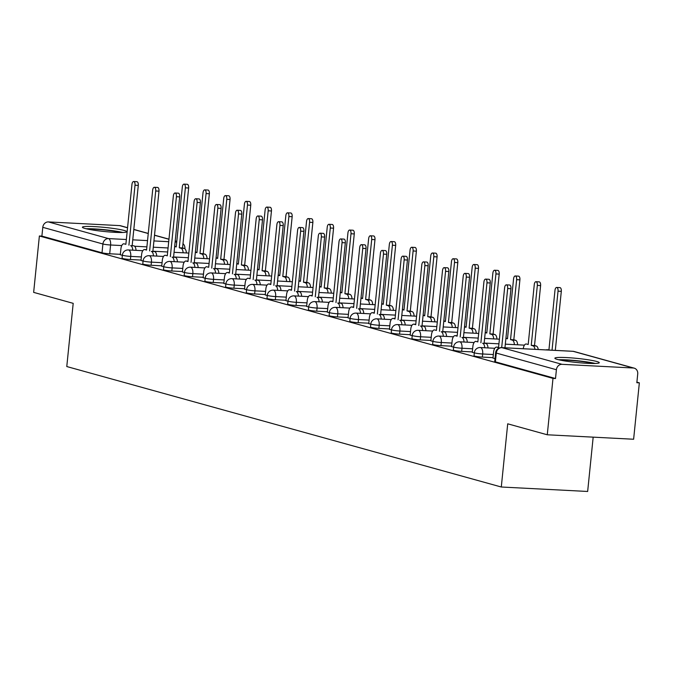<?xml version="1.0" encoding="UTF-8"?>
<svg xmlns="http://www.w3.org/2000/svg" width="673" height="673" viewBox="0 0 673 673"><rect width="100%" height="100%" fill="white"/><g stroke="black" fill="none" stroke-linecap="round" stroke-linejoin="round"><path stroke-width="1.01" d="M474.028 355.79A5.721 0.53 5.8 0 0 474.684 356.11A5.721 0.53 5.8 0 0 482.373 357.102L482.692 353.99A5.721 0.53 -174.2 0 1 475.003 352.989A5.721 0.53 -174.2 0 1 474.347 352.669L474.028 355.79M453.324 350.053A5.721 0.53 5.8 0 0 453.981 350.364A5.721 0.53 5.8 0 0 461.67 351.365L461.989 348.244A5.721 0.53 -174.2 0 1 454.3 347.251A5.721 0.53 -174.2 0 1 453.644 346.932L453.324 350.053M432.621 344.307A5.721 0.53 5.8 0 0 433.277 344.626A5.721 0.53 5.8 0 0 440.966 345.628L441.286 342.507A5.721 0.53 -174.2 0 1 433.597 341.514A5.721 0.53 -174.2 0 1 432.941 341.194L432.621 344.307M411.918 338.569A5.721 0.53 5.8 0 0 412.574 338.889A5.721 0.53 5.8 0 0 420.263 339.882L420.583 336.769A5.721 0.53 -174.2 0 1 412.894 335.768A5.721 0.53 -174.2 0 1 412.238 335.448L411.918 338.569M391.215 332.832A5.721 0.53 5.8 0 0 391.871 333.143A5.721 0.53 5.8 0 0 399.56 334.144L399.88 331.023A5.721 0.53 -174.2 0 1 392.191 330.031A5.721 0.53 -174.2 0 1 391.535 329.711L391.215 332.832M370.512 327.086A5.721 0.53 5.8 0 0 371.168 327.406A5.721 0.53 5.8 0 0 378.857 328.399L379.177 325.286A5.721 0.53 -174.2 0 1 371.479 324.293A5.721 0.53 -174.2 0 1 370.823 323.974L370.512 327.086M349.809 321.349A5.721 0.53 5.8 0 0 350.465 321.669A5.721 0.53 5.8 0 0 358.154 322.661L358.465 319.549A5.721 0.53 -174.2 0 1 350.776 318.548A5.721 0.53 -174.2 0 1 350.12 318.228L349.809 321.349M329.105 315.612A5.721 0.53 5.8 0 0 329.762 315.923A5.721 0.53 5.8 0 0 337.451 316.924L337.762 313.803A5.721 0.53 -174.2 0 1 330.073 312.81A5.721 0.53 -174.2 0 1 329.417 312.491L329.105 315.612M308.402 309.866A5.721 0.53 5.8 0 0 309.058 310.186A5.721 0.53 5.8 0 0 316.747 311.178L317.059 308.066A5.721 0.53 -174.2 0 1 309.37 307.073A5.721 0.53 -174.2 0 1 308.714 306.753L308.402 309.866M287.691 304.129A5.721 0.53 5.8 0 0 288.355 304.448A5.721 0.53 5.8 0 0 296.044 305.441L296.356 302.328A5.721 0.53 -174.2 0 1 288.667 301.327A5.721 0.53 -174.2 0 1 288.01 301.008L287.691 304.129M266.988 298.391A5.721 0.53 5.8 0 0 267.644 298.703A5.721 0.53 5.8 0 0 275.341 299.704L275.652 296.583A5.721 0.53 -174.2 0 1 267.963 295.59A5.721 0.53 -174.2 0 1 267.307 295.27L266.988 298.391M246.284 292.646A5.721 0.53 5.8 0 0 246.941 292.965A5.721 0.53 5.8 0 0 254.63 293.958L254.949 290.845A5.721 0.53 -174.2 0 1 247.26 289.844A5.721 0.53 -174.2 0 1 246.604 289.533L246.284 292.646M225.581 286.908A5.721 0.53 5.8 0 0 226.237 287.228A5.721 0.53 5.8 0 0 233.926 288.221L234.246 285.108A5.721 0.53 -174.2 0 1 226.557 284.107A5.721 0.53 -174.2 0 1 225.901 283.787L225.581 286.908M204.878 281.171A5.721 0.53 5.8 0 0 205.534 281.482A5.721 0.53 5.8 0 0 213.223 282.483L213.543 279.362A5.721 0.53 -174.2 0 1 205.854 278.37A5.721 0.53 -174.2 0 1 205.198 278.05L204.878 281.171M184.175 275.425A5.721 0.53 5.8 0 0 184.831 275.745A5.721 0.53 5.8 0 0 192.52 276.738L192.84 273.625A5.721 0.53 -174.2 0 1 185.151 272.624A5.721 0.53 -174.2 0 1 184.495 272.313L184.175 275.425M163.472 269.688A5.721 0.53 5.8 0 0 164.128 270.008A5.721 0.53 5.8 0 0 171.817 271L172.137 267.888A5.721 0.53 -174.2 0 1 164.448 266.887A5.721 0.53 -174.2 0 1 163.791 266.567L163.472 269.688M142.769 263.951A5.721 0.53 5.8 0 0 143.425 264.262A5.721 0.53 5.8 0 0 151.114 265.263L151.433 262.142A5.721 0.53 -174.2 0 1 143.744 261.149A5.721 0.53 -174.2 0 1 143.088 260.83L142.769 263.951M122.065 258.205A5.721 0.53 5.8 0 0 122.722 258.525A5.721 0.53 5.8 0 0 130.411 259.517L130.73 256.405A5.721 0.53 -174.2 0 1 123.041 255.404A5.721 0.53 -174.2 0 1 122.377 255.092L122.065 258.205M124.236 230.477A22.31 2.053 5.8 0 0 99.368 226.936A22.31 2.053 5.8 0 0 82.4 227.213A22.31 2.053 5.8 0 0 84.958 228.45A22.31 2.053 5.8 0 0 109.825 232A22.31 2.053 5.8 0 0 126.793 231.722A22.31 2.053 5.8 0 0 124.236 230.477M596.707 361.477A22.31 2.053 5.8 0 0 571.84 357.927A22.31 2.053 5.8 0 0 554.872 358.204A22.31 2.053 5.8 0 0 557.429 359.449A22.31 2.053 5.8 0 0 582.296 362.991A22.31 2.053 5.8 0 0 599.264 362.713A22.31 2.053 5.8 0 0 596.707 361.477M547.267 434.783L507.711 423.813L501.292 487.008L66.778 366.541L73.197 303.346L33.65 292.376L39.379 235.987L552.996 378.386L547.267 434.783L633.621 439.242L639.35 382.844L636.885 382.163M593.174 437.156L587.655 491.467L501.292 487.008M639.35 382.844L636.835 382.718L637.726 373.936A5.721 5.014 105.5 0 0 634.218 368.156A5.721 5.014 105.5 0 0 633.268 368.005L562.014 364.32A5.721 5.014 105.5 0 0 556.403 369.729L496.279 353.064A5.721 0.53 -174.2 0 1 495.622 352.745L494.731 361.527A5.721 0.53 -174.2 0 0 495.387 361.847L496.279 353.064A5.721 5.014 105.5 0 1 501.89 347.655L562.014 364.32M552.996 378.386L555.511 378.52L556.403 369.729M120.349 254.327L109.707 253.78L110.599 244.997A5.721 0.53 -174.2 0 1 102.91 243.996L42.786 227.331A5.721 5.014 -74.5 0 1 48.397 221.922L119.651 225.606A5.721 5.014 -74.5 0 1 120.602 225.758L127.559 227.684M42.786 227.331L41.894 236.114L39.379 235.987M141.019 260.459L143.055 261.099M161.722 266.197L163.758 266.836M182.425 271.934L184.461 272.573M203.128 277.68L205.172 278.319M223.831 283.417L225.876 284.056M244.535 289.154L246.579 289.794M265.238 294.9L267.282 295.54M285.941 300.638L287.985 301.277M306.644 306.383L308.688 307.014M327.347 312.121L329.391 312.76M348.05 317.858L350.095 318.497M368.754 323.604L370.798 324.235M389.465 329.341L391.501 329.98M410.168 335.078L412.204 335.718M430.871 340.824L432.907 341.455M451.575 346.561L453.619 347.201M472.278 352.299L474.322 352.938M492.981 358.044L495.025 358.675M493.023 357.657L482.373 357.102M472.32 351.912L461.67 351.365M451.608 346.174L440.966 345.628M430.905 340.437L420.263 339.882M410.202 334.691L399.56 334.144M389.499 328.954L378.857 328.399M368.796 323.208L358.154 322.661M348.092 317.471L337.451 316.924M327.389 311.734L316.747 311.178M306.686 305.988L296.044 305.441M285.983 300.251L275.341 299.704M265.28 294.513L254.63 293.958M244.577 288.767L233.926 288.221M223.873 283.03L213.223 282.483M203.17 277.293L192.52 276.738M182.459 271.547L171.817 271M161.756 265.81L151.114 265.263M141.052 260.072L130.411 259.517M120.316 254.714L122.351 255.353M555.511 378.52L495.387 361.847M41.894 236.114L102.018 252.787A5.721 0.53 5.8 0 0 109.707 253.78M132.766 250.179A5.721 2.7 -87 0 0 130.646 245.653L133.919 245.822A5.721 2.7 93 0 1 136.047 250.348M128.922 245.174L135.012 185.235A3.289 1.556 -87 0 0 133.658 181.533L136.93 181.702A3.289 1.556 93 0 1 138.285 185.403L132.194 245.342M133.658 181.533A3.289 1.556 -87 0 0 131.958 184.394L125.868 244.324L124.143 243.853A5.721 2.7 -87 0 0 123.866 243.803A5.721 2.7 -87 0 0 120.913 248.783L120.307 254.789M183.123 252.779A5.721 2.7 -87 0 0 181.003 248.253L179.279 247.773L185.361 187.834A3.289 1.556 -87 0 0 184.007 184.133A3.289 1.556 -87 0 0 182.316 186.993L176.225 246.932L174.652 246.495M184.007 184.133L187.279 184.301A3.289 1.556 93 0 1 188.642 188.011L182.551 247.942L184.276 248.421A5.721 2.7 93 0 1 186.396 252.947M182.551 247.942L179.279 247.773M153.478 255.925A5.721 2.7 -87 0 0 151.349 251.391L154.622 251.559A5.721 2.7 93 0 1 156.75 256.093M149.625 250.911L155.715 190.981A3.289 1.556 -87 0 0 154.361 187.271L157.633 187.439A3.289 1.556 93 0 1 158.988 191.149L152.897 251.079M154.361 187.271A3.289 1.556 -87 0 0 152.662 190.131L146.571 250.07L144.846 249.59A5.721 2.7 -87 0 0 144.569 249.54A5.721 2.7 -87 0 0 141.616 254.52L141.01 260.527M174.181 261.662A5.721 2.7 -87 0 0 172.052 257.136L175.325 257.305A5.721 2.7 93 0 1 177.453 261.831M170.328 256.657L176.419 196.718A3.289 1.556 -87 0 0 175.064 193.008L178.337 193.176A3.289 1.556 93 0 1 179.691 196.886L173.6 256.825M175.064 193.008A3.289 1.556 -87 0 0 173.365 195.868L167.274 255.807L165.55 255.328A5.721 2.7 -87 0 0 165.272 255.286A5.721 2.7 -87 0 0 162.319 260.258L161.713 266.264M87.927 229.156A19.307 1.775 -174.2 0 1 105.106 230.023A19.307 1.775 -174.2 0 1 120.989 232.513M122.873 232.479A22.167 2.044 5.8 0 0 105.215 229.771A22.167 2.044 5.8 0 0 86.094 228.744M560.399 360.148A19.307 1.775 -174.2 0 1 577.577 361.014A19.307 1.775 -174.2 0 1 593.46 363.504M595.344 363.47A22.167 2.044 5.8 0 0 577.686 360.762A22.167 2.044 5.8 0 0 558.565 359.735M203.826 258.525A5.721 2.7 -87 0 0 201.707 253.99L199.982 253.511L206.073 193.58A3.289 1.556 -87 0 0 204.71 189.87A3.289 1.556 -87 0 0 203.019 192.73L196.928 252.669L195.355 252.232M204.71 189.87L207.982 190.038A3.289 1.556 93 0 1 209.345 193.748L203.254 253.687L204.979 254.158A5.721 2.7 93 0 1 207.099 258.693M203.254 253.687L199.982 253.511M224.53 264.262A5.721 2.7 -87 0 0 222.41 259.736L220.685 259.256L226.776 199.317A3.289 1.556 -87 0 0 225.413 195.607A3.289 1.556 -87 0 0 223.722 198.476L217.631 258.407L216.058 257.969M225.413 195.607L228.685 195.776A3.289 1.556 93 0 1 230.048 199.486L223.958 259.425L225.682 259.904A5.721 2.7 93 0 1 227.802 264.43M223.958 259.425L220.685 259.256M194.884 267.4A5.721 2.7 -87 0 0 192.756 262.874L196.036 263.042A5.721 2.7 93 0 1 198.156 267.568M191.031 262.394L197.122 202.455A3.289 1.556 -87 0 0 195.767 198.754L199.04 198.922A3.289 1.556 93 0 1 200.394 202.623L194.304 262.563M195.767 198.754A3.289 1.556 -87 0 0 194.068 201.614L187.977 261.545L186.253 261.074A5.721 2.7 -87 0 0 185.975 261.023A5.721 2.7 -87 0 0 183.022 266.003L182.417 272.01M215.587 273.145A5.721 2.7 -87 0 0 213.467 268.611L216.74 268.779A5.721 2.7 93 0 1 218.86 273.314M211.734 268.132L217.825 208.201A3.289 1.556 -87 0 0 216.47 204.491L219.743 204.659A3.289 1.556 93 0 1 221.097 208.369L215.007 268.3M216.47 204.491A3.289 1.556 -87 0 0 214.771 207.351L208.689 267.29L206.956 266.811A5.721 2.7 -87 0 0 206.678 266.76A5.721 2.7 -87 0 0 203.734 271.741L203.12 277.747M236.29 278.883A5.721 2.7 -87 0 0 234.17 274.357L237.443 274.525A5.721 2.7 93 0 1 239.563 279.051M232.446 273.877L238.528 213.938A3.289 1.556 -87 0 0 237.174 210.228L240.446 210.397A3.289 1.556 93 0 1 241.8 214.107L235.718 274.046M237.174 210.228A3.289 1.556 -87 0 0 235.474 213.089L229.392 273.028L227.667 272.548A5.721 2.7 -87 0 0 227.381 272.506A5.721 2.7 -87 0 0 224.437 277.478L223.823 283.484M245.233 269.999A5.721 2.7 -87 0 0 243.113 265.473L241.388 264.994L247.479 205.063A3.289 1.556 -87 0 0 246.116 201.353A3.289 1.556 -87 0 0 244.425 204.213L238.335 264.153L236.761 263.715M246.116 201.353L249.397 201.521A3.289 1.556 93 0 1 250.751 205.231L244.661 265.162L246.385 265.642A5.721 2.7 93 0 1 248.505 270.167M244.661 265.162L241.388 264.994M265.936 275.745A5.721 2.7 -87 0 0 263.816 271.211L262.091 270.739L268.182 210.8A3.289 1.556 -87 0 0 266.828 207.091A3.289 1.556 -87 0 0 265.128 209.951L259.038 269.89L257.465 269.452M266.828 207.091L270.1 207.259A3.289 1.556 93 0 1 271.455 210.969L265.364 270.908L267.088 271.379A5.721 2.7 93 0 1 269.208 275.913M265.364 270.908L262.091 270.739M286.639 281.482A5.721 2.7 -87 0 0 284.519 276.956L282.795 276.477L288.885 216.538A3.289 1.556 -87 0 0 287.531 212.828A3.289 1.556 -87 0 0 285.832 215.696L279.741 275.627L278.168 275.19L279.783 275.24M287.531 212.828L290.803 212.996A3.289 1.556 93 0 1 292.158 216.706L286.067 276.645L287.792 277.125A5.721 2.7 93 0 1 289.92 281.651M286.067 276.645L282.795 276.477M256.993 284.62A5.721 2.7 -87 0 0 254.874 280.094L258.146 280.262A5.721 2.7 93 0 1 260.266 284.788M253.149 279.615L259.231 219.676A3.289 1.556 -87 0 0 257.877 215.974L261.149 216.142A3.289 1.556 93 0 1 262.504 219.844L256.421 279.783M257.877 215.974A3.289 1.556 -87 0 0 256.177 218.834L250.095 278.765L248.371 278.294A5.721 2.7 -87 0 0 248.085 278.243A5.721 2.7 -87 0 0 245.14 283.224L244.526 289.23M307.351 287.22A5.721 2.7 -87 0 0 305.222 282.694L303.498 282.214L309.588 222.283A3.289 1.556 -87 0 0 308.234 218.574A3.289 1.556 -87 0 0 306.535 221.434L300.444 281.373L298.879 280.935M308.234 218.574L311.506 218.742A3.289 1.556 93 0 1 312.861 222.452L306.77 282.382L308.495 282.862A5.721 2.7 93 0 1 310.623 287.396M306.77 282.382L303.498 282.214M277.697 290.366A5.721 2.7 -87 0 0 275.577 285.832L278.849 286A5.721 2.7 93 0 1 280.969 290.534M273.852 285.352L279.934 225.421A3.289 1.556 -87 0 0 278.58 221.711L281.852 221.88A3.289 1.556 93 0 1 283.207 225.59L277.125 285.52M278.58 221.711A3.289 1.556 -87 0 0 276.889 224.572L270.798 284.511L269.074 284.031A5.721 2.7 -87 0 0 268.788 283.981A5.721 2.7 -87 0 0 265.843 288.961L265.229 294.967M328.054 292.965A5.721 2.7 -87 0 0 325.925 288.431L324.201 287.96L330.292 228.021A3.289 1.556 -87 0 0 328.937 224.311A3.289 1.556 -87 0 0 327.238 227.171L321.147 287.11L319.582 286.673L321.189 286.723M328.937 224.311L332.21 224.479A3.289 1.556 93 0 1 333.564 228.189L327.473 288.128L329.198 288.599A5.721 2.7 93 0 1 331.326 293.134M327.473 288.128L324.201 287.96M298.4 296.103A5.721 2.7 -87 0 0 296.28 291.577L299.552 291.746A5.721 2.7 93 0 1 301.672 296.271M294.555 291.098L300.638 231.159A3.289 1.556 -87 0 0 299.283 227.449L302.556 227.617A3.289 1.556 93 0 1 303.918 231.327L297.828 291.266M299.283 227.449A3.289 1.556 -87 0 0 297.592 230.309L291.502 290.248L289.777 289.769A5.721 2.7 -87 0 0 289.491 289.726A5.721 2.7 -87 0 0 286.547 294.707L285.932 300.705M348.757 298.703A5.721 2.7 -87 0 0 346.629 294.177L344.904 293.697L350.995 233.758A3.289 1.556 -87 0 0 349.64 230.048A3.289 1.556 -87 0 0 347.941 232.917L341.859 292.848L340.286 292.41M349.64 230.048L352.913 230.216A3.289 1.556 93 0 1 354.267 233.926L348.177 293.865L349.91 294.345A5.721 2.7 93 0 1 352.029 298.871M348.177 293.865L344.904 293.697M319.103 301.841A5.721 2.7 -87 0 0 316.983 297.315L320.255 297.483A5.721 2.7 93 0 1 322.375 302.009M315.258 296.835L321.349 236.896A3.289 1.556 -87 0 0 319.986 233.195L323.259 233.363A3.289 1.556 93 0 1 324.622 237.064L318.531 297.003M319.986 233.195A3.289 1.556 -87 0 0 318.295 236.055L312.205 295.985L310.48 295.514A5.721 2.7 -87 0 0 310.203 295.464A5.721 2.7 -87 0 0 307.25 300.444L306.636 306.451M369.46 304.44A5.721 2.7 -87 0 0 367.34 299.914L365.607 299.435L371.698 239.504A3.289 1.556 -87 0 0 370.343 235.794A3.289 1.556 -87 0 0 368.644 238.654L362.562 298.593L360.989 298.156L362.596 298.206M370.343 235.794L373.616 235.962A3.289 1.556 93 0 1 374.97 239.672L368.888 299.603L370.613 300.082A5.721 2.7 93 0 1 372.733 304.617M368.888 299.603L365.607 299.435M339.806 307.586A5.721 2.7 -87 0 0 337.686 303.052L340.959 303.22A5.721 2.7 93 0 1 343.079 307.754M335.962 302.572L342.052 242.642A3.289 1.556 -87 0 0 340.689 238.932L343.962 239.1A3.289 1.556 93 0 1 345.325 242.81L339.234 302.749M340.689 238.932A3.289 1.556 -87 0 0 338.999 241.792L332.908 301.731L331.183 301.252A5.721 2.7 -87 0 0 330.906 301.201A5.721 2.7 -87 0 0 327.953 306.181L327.339 312.188M360.509 313.324A5.721 2.7 -87 0 0 358.389 308.798L361.662 308.966A5.721 2.7 93 0 1 363.782 313.492M356.665 308.318L362.755 248.379A3.289 1.556 -87 0 0 361.393 244.669L364.665 244.837A3.289 1.556 93 0 1 366.028 248.547L359.937 308.486M361.393 244.669A3.289 1.556 -87 0 0 359.702 247.529L353.611 307.468L351.886 306.989A5.721 2.7 -87 0 0 351.609 306.947A5.721 2.7 -87 0 0 348.656 311.927L348.05 317.934M381.212 319.061A5.721 2.7 -87 0 0 379.092 314.535L382.365 314.703A5.721 2.7 93 0 1 384.485 319.229M377.368 314.055L383.459 254.116A3.289 1.556 -87 0 0 382.096 250.415L385.377 250.583A3.289 1.556 93 0 1 386.731 254.293L380.64 314.224M382.096 250.415A3.289 1.556 -87 0 0 380.405 253.275L374.314 313.206L372.59 312.735A5.721 2.7 -87 0 0 372.312 312.684A5.721 2.7 -87 0 0 369.359 317.664L368.754 323.671M401.916 324.807A5.721 2.7 -87 0 0 399.796 320.272L403.068 320.441A5.721 2.7 93 0 1 405.196 324.975M398.071 319.793L404.162 259.862A3.289 1.556 -87 0 0 402.807 256.152L406.08 256.32A3.289 1.556 93 0 1 407.434 260.03L401.344 319.969M402.807 256.152A3.289 1.556 -87 0 0 401.108 259.012L395.017 318.952L393.293 318.472A5.721 2.7 -87 0 0 393.015 318.43A5.721 2.7 -87 0 0 390.062 323.402L389.457 329.408M422.627 330.544A5.721 2.7 -87 0 0 420.499 326.018L423.771 326.186A5.721 2.7 93 0 1 425.9 330.712M418.774 325.539L424.865 265.599A3.289 1.556 -87 0 0 423.51 261.89L426.783 262.058A3.289 1.556 93 0 1 428.137 265.768L422.047 325.707M423.51 261.89A3.289 1.556 -87 0 0 421.811 264.75L415.721 324.689L413.996 324.209A5.721 2.7 -87 0 0 413.718 324.167A5.721 2.7 -87 0 0 410.766 329.147L410.16 335.154M443.33 336.281A5.721 2.7 -87 0 0 441.202 331.755L444.474 331.924A5.721 2.7 93 0 1 446.603 336.45M439.477 331.276L445.568 271.337A3.289 1.556 -87 0 0 444.214 267.635L447.486 267.804A3.289 1.556 93 0 1 448.841 271.513L442.75 331.444M444.214 267.635A3.289 1.556 -87 0 0 442.514 270.496L436.424 330.435L434.699 329.955A5.721 2.7 -87 0 0 434.421 329.905A5.721 2.7 -87 0 0 431.469 334.885L430.863 340.891M390.163 310.186A5.721 2.7 -87 0 0 388.043 305.651L386.319 305.18L392.401 245.241A3.289 1.556 -87 0 0 391.047 241.531A3.289 1.556 -87 0 0 389.347 244.392L383.265 304.331L381.692 303.893M391.047 241.531L394.319 241.7A3.289 1.556 93 0 1 395.674 245.409L389.591 305.349L391.316 305.828A5.721 2.7 93 0 1 393.436 310.354M389.591 305.349L386.319 305.18M410.867 315.923A5.721 2.7 -87 0 0 408.747 311.397L407.022 310.918L413.104 250.979A3.289 1.556 -87 0 0 411.75 247.269A3.289 1.556 -87 0 0 410.05 250.137L403.968 310.068L402.395 309.63M411.75 247.269L415.022 247.437A3.289 1.556 93 0 1 416.377 251.147L410.294 311.086L412.019 311.565A5.721 2.7 93 0 1 414.139 316.091M410.294 311.086L407.022 310.918M431.57 321.66A5.721 2.7 -87 0 0 429.45 317.134L427.725 316.655L433.807 256.724A3.289 1.556 -87 0 0 432.453 253.014A3.289 1.556 -87 0 0 430.762 255.875L424.671 315.814L423.098 315.376M432.453 253.014L435.725 253.183A3.289 1.556 93 0 1 437.08 256.893L430.998 316.823L432.722 317.303A5.721 2.7 93 0 1 434.842 321.837M430.998 316.823L427.725 316.655M452.273 327.406A5.721 2.7 -87 0 0 450.153 322.872L448.428 322.401L454.511 262.462A3.289 1.556 -87 0 0 453.156 258.752A3.289 1.556 -87 0 0 451.465 261.612L445.375 321.551L443.801 321.114M453.156 258.752L456.429 258.92A3.289 1.556 93 0 1 457.791 262.63L451.701 322.569L453.425 323.048A5.721 2.7 93 0 1 455.545 327.574M451.701 322.569L448.428 322.401M472.976 333.143A5.721 2.7 -87 0 0 470.856 328.617L469.131 328.138L475.222 268.199A3.289 1.556 -87 0 0 473.859 264.489A3.289 1.556 -87 0 0 472.168 267.358L466.078 327.288L464.505 326.859M473.859 264.489L477.132 264.666A3.289 1.556 93 0 1 478.495 268.367L472.404 328.306L474.129 328.786A5.721 2.7 93 0 1 476.248 333.312M472.404 328.306L469.131 328.138M493.679 338.881A5.721 2.7 -87 0 0 491.559 334.355L489.835 333.875L495.925 273.945A3.289 1.556 -87 0 0 494.562 270.235A3.289 1.556 -87 0 0 492.872 273.095L486.781 333.034L485.208 332.597M494.562 270.235L497.835 270.403A3.289 1.556 93 0 1 499.198 274.113L493.107 334.044L494.832 334.523A5.721 2.7 93 0 1 496.952 339.057M493.107 334.044L489.835 333.875M464.034 342.027A5.721 2.7 -87 0 0 461.905 337.493L465.186 337.661A5.721 2.7 93 0 1 467.306 342.195M460.181 337.013L466.271 277.083A3.289 1.556 -87 0 0 464.917 273.373L468.189 273.541A3.289 1.556 93 0 1 469.544 277.251L463.453 337.19M464.917 273.373A3.289 1.556 -87 0 0 463.217 276.233L457.135 336.172L455.402 335.692A5.721 2.7 -87 0 0 455.125 335.65A5.721 2.7 -87 0 0 452.172 340.622L451.566 346.629M514.382 344.626A5.721 2.7 -87 0 0 512.262 340.092L510.538 339.621L516.628 279.682A3.289 1.556 -87 0 0 515.266 275.972A3.289 1.556 -87 0 0 513.575 278.832L507.484 338.771L505.911 338.334M515.266 275.972L518.547 276.14A3.289 1.556 93 0 1 519.901 279.85L513.81 339.789L515.535 340.269A5.721 2.7 93 0 1 517.655 344.795M513.81 339.789L510.538 339.621M484.737 347.764A5.721 2.7 -87 0 0 482.617 343.238L485.889 343.407A5.721 2.7 93 0 1 488.009 347.933M480.884 342.759L486.974 282.82A3.289 1.556 -87 0 0 485.62 279.11L488.892 279.278A3.289 1.556 93 0 1 490.247 282.988L484.165 342.927M485.62 279.11A3.289 1.556 -87 0 0 483.921 281.979L477.838 341.909L476.114 341.43A5.721 2.7 -87 0 0 475.828 341.388A5.721 2.7 -87 0 0 472.883 346.368L472.269 352.374M534.985 349.329A5.721 2.7 -87 0 0 532.966 345.838L531.241 345.358L537.332 285.419A3.289 1.556 -87 0 0 535.977 281.709A3.289 1.556 -87 0 0 534.278 284.578L528.187 344.509L526.463 344.029A5.721 2.7 -87 0 0 526.185 343.987A5.721 2.7 -87 0 0 523.258 348.723M535.977 281.709L539.25 281.886A3.289 1.556 93 0 1 540.604 285.588L534.513 345.527L536.238 346.006A5.721 2.7 93 0 1 538.257 349.506M534.513 345.527L531.241 345.358M501.679 347.613L507.678 288.557A3.289 1.556 -87 0 0 506.323 284.856L509.596 285.024A3.289 1.556 93 0 1 510.95 288.734L504.952 347.781M506.323 284.856A3.289 1.556 -87 0 0 504.624 287.716L498.542 347.655L496.817 347.175A5.721 2.7 -87 0 0 496.531 347.125A5.721 2.7 -87 0 0 493.587 352.105L492.973 358.112M548.007 350.002L547.166 349.775A5.721 2.7 -87 0 0 546.888 349.724A5.721 2.7 -87 0 0 546.131 349.91M552.037 350.212L558.035 291.165A3.289 1.556 -87 0 0 556.68 287.455A3.289 1.556 -87 0 0 554.981 290.315L548.916 350.053M556.68 287.455L559.953 287.623A3.289 1.556 93 0 1 561.307 291.333L555.309 350.381M633.268 368.005L573.144 351.331L501.89 347.655A5.721 2.7 -87 0 0 501.612 347.613A5.721 2.7 -87 0 0 501.107 347.68M168.073 247.967L153.293 247.201M146.899 246.873L134.625 246.234M121.771 245.569L110.599 244.997A5.721 2.7 93 0 0 108.521 238.595L126.356 239.512M132.758 239.84L147.538 240.606M153.932 240.934L168.713 241.7M175.106 242.028L176.713 242.112M176.78 241.439L175.207 241.01M168.957 239.277L154.504 235.264M148.253 233.531L133.801 229.527M127.55 227.794L119.651 225.606M48.397 221.922L108.521 238.595A5.721 5.014 105.5 0 0 102.91 243.996L102.018 252.787M493.334 354.536L482.692 353.99A5.721 2.7 -87 0 0 480.615 347.579A5.721 2.7 93 0 0 480.337 347.537A5.721 5.721 0 0 0 474.347 352.669M472.631 348.799L461.989 348.244A5.721 2.7 -87 0 0 459.911 341.842A5.721 2.7 93 0 0 459.625 341.8A5.721 5.721 0 0 0 453.644 346.932M451.928 343.053L441.286 342.507A5.721 2.7 -87 0 0 439.208 336.105A5.721 2.7 93 0 0 438.922 336.054A5.721 5.721 0 0 0 432.941 341.194M431.225 337.316L420.583 336.769A5.721 2.7 -87 0 0 418.505 330.359A5.721 2.7 93 0 0 418.219 330.317A5.721 5.721 0 0 0 412.238 335.448M410.522 331.579L399.88 331.023A5.721 2.7 -87 0 0 397.802 324.622A5.721 2.7 93 0 0 397.516 324.579A5.721 5.721 0 0 0 391.535 329.711M389.818 325.833L379.177 325.286A5.721 2.7 -87 0 0 377.09 318.884A5.721 2.7 93 0 0 376.813 318.834A5.721 5.721 0 0 0 370.823 323.974M369.115 320.096L358.465 319.549A5.721 2.7 -87 0 0 356.387 313.138A5.721 2.7 93 0 0 356.11 313.096A5.721 5.721 0 0 0 350.12 318.228M348.412 314.358L337.762 313.803A5.721 2.7 -87 0 0 335.684 307.401A5.721 2.7 93 0 0 335.406 307.359A5.721 5.721 0 0 0 329.417 312.491M327.709 308.613L317.059 308.066A5.721 2.7 -87 0 0 314.981 301.664A5.721 2.7 93 0 0 314.703 301.613A5.721 5.721 0 0 0 308.714 306.753M307.006 302.875L296.356 302.328A5.721 2.7 -87 0 0 294.278 295.918A5.721 2.7 93 0 0 294 295.876A5.721 5.721 0 0 0 288.01 301.008M286.294 297.138L275.652 296.583A5.721 2.7 -87 0 0 273.575 290.181A5.721 2.7 93 0 0 273.297 290.139A5.721 5.721 0 0 0 267.307 295.27M265.591 291.392L254.949 290.845A5.721 2.7 -87 0 0 252.871 284.443A5.721 2.7 93 0 0 252.594 284.393A5.721 5.721 0 0 0 246.604 289.533M244.888 285.655L234.246 285.108A5.721 2.7 -87 0 0 232.168 278.698A5.721 2.7 93 0 0 231.891 278.656A5.721 5.721 0 0 0 225.901 283.787M224.185 279.918L213.543 279.362A5.721 2.7 -87 0 0 211.465 272.96A5.721 2.7 93 0 0 211.179 272.918A5.721 5.721 0 0 0 205.198 278.05M203.482 274.172L192.84 273.625A5.721 2.7 -87 0 0 190.762 267.223A5.721 2.7 93 0 0 190.476 267.173A5.721 5.721 0 0 0 184.495 272.313M182.778 268.434L172.137 267.888A5.721 2.7 -87 0 0 170.059 261.477A5.721 2.7 93 0 0 169.773 261.435A5.721 5.721 0 0 0 163.791 266.567M162.075 262.697L151.433 262.142A5.721 2.7 -87 0 0 149.356 255.74A5.721 2.7 93 0 0 149.07 255.698A5.721 5.721 0 0 0 143.088 260.83M141.372 256.951L130.73 256.405A5.721 2.7 -87 0 0 128.652 250.003A5.721 2.7 93 0 0 128.366 249.952A5.721 5.721 0 0 0 122.377 255.092M495.622 352.745A5.721 5.721 0 0 1 501.612 347.613L572.866 351.289A5.721 2.7 -87 0 1 573.144 351.331A5.721 5.014 -74.5 0 1 574.094 351.491A5.721 5.721 0 0 0 572.866 351.289A5.721 2.7 -87 0 0 572.58 351.306M130.646 245.653L133.919 245.822M135.012 185.235L138.285 185.403M176.267 246.545L174.652 246.461L176.267 246.511M184.276 248.421L181.003 248.253M188.642 188.011L185.361 187.834M151.349 251.391L154.622 251.559M144.846 249.59L146.613 249.683M155.715 190.981L158.988 191.149M172.052 257.136L175.325 257.305M176.419 196.718L179.691 196.886M196.97 252.282L195.363 252.198M204.979 254.158L201.707 253.99M209.345 193.748L206.073 193.58M217.673 258.02L216.067 257.936L217.673 257.986M225.682 259.904L222.41 259.736M230.048 199.486L226.776 199.317M192.756 262.874L196.036 263.042M186.253 261.074L188.019 261.158M197.122 202.455L200.394 202.623M213.467 268.611L216.74 268.779M217.825 208.201L221.097 208.369M234.17 274.357L237.443 274.525M227.667 272.548L229.426 272.641M238.528 213.938L241.8 214.107M238.377 263.766L236.77 263.681M246.385 265.642L243.113 265.473M250.751 205.231L247.479 205.063M259.08 269.503L257.473 269.419M267.088 271.379L263.816 271.211M271.455 210.969L268.182 210.8M287.792 277.125L284.519 276.956M292.158 216.706L288.885 216.538M254.874 280.094L258.146 280.262M259.231 219.676L262.504 219.844M300.486 280.986L298.879 280.902M308.495 282.862L305.222 282.694M312.861 222.452L309.588 222.283M275.577 285.832L278.849 286M269.074 284.031L270.832 284.124M279.934 225.421L283.207 225.59M329.198 288.599L325.925 288.431M333.564 228.189L330.292 228.021M296.28 291.577L299.552 291.746M289.777 289.769L291.544 289.861M300.638 231.159L303.918 231.327M341.892 292.461L340.286 292.376M349.91 294.345L346.629 294.177M354.267 233.926L350.995 233.758M316.983 297.315L320.255 297.483M310.48 295.514L312.247 295.598M321.349 236.896L324.622 237.064M370.613 300.082L367.34 299.914M374.97 239.672L371.698 239.504M337.686 303.052L340.959 303.22M331.183 301.252L332.95 301.344M342.052 242.642L345.325 242.81M358.389 308.798L361.662 308.966M351.886 306.989L353.653 307.081M362.755 248.379L366.028 248.547M379.092 314.535L382.365 314.703M372.59 312.735L374.356 312.819M383.459 254.116L386.731 254.293M399.796 320.272L403.068 320.441M393.293 318.472L395.059 318.565M404.162 259.862L407.434 260.03M420.499 326.018L423.771 326.186M413.996 324.209L415.763 324.302M424.865 265.599L428.137 265.768M441.202 331.755L444.474 331.924M445.568 271.337L448.841 271.513M383.299 303.944L381.692 303.86M391.316 305.828L388.043 305.651M395.674 245.409L392.401 245.241M404.002 309.681L402.395 309.597L404.01 309.656M412.019 311.565L408.747 311.397M416.377 251.147L413.104 250.979M424.713 315.427L423.098 315.343M432.722 317.303L429.45 317.134M437.08 256.893L433.807 256.724M445.417 321.164L443.81 321.08L445.417 321.13M453.425 323.048L450.153 322.872M457.791 262.63L454.511 262.462M466.12 326.901L464.513 326.817M474.129 328.786L470.856 328.617M478.495 268.367L475.222 268.199M486.823 332.647L485.216 332.563L486.823 332.613M494.832 334.523L491.559 334.355M499.198 274.113L495.925 273.945M461.905 337.493L465.186 337.661M455.402 335.692L457.169 335.785M466.271 277.083L469.544 277.251M507.526 338.384L505.919 338.3M515.535 340.269L512.262 340.092M519.901 279.85L516.628 279.682M482.617 343.238L485.889 343.407M486.974 282.82L490.247 282.988M536.238 346.006L532.966 345.838M540.604 285.588L537.332 285.419M496.817 347.175L498.575 347.268M507.678 288.557L510.95 288.734M548.932 349.867L547.166 349.775M561.307 291.333L558.035 291.165M128.366 249.952L142.819 250.701M153.511 251.256L167.67 251.98M174.063 252.316L188.844 253.073M149.07 255.698L163.522 256.438M174.214 256.993L188.373 257.725M194.766 258.053L209.547 258.819M169.773 261.435L184.234 262.184M194.918 262.731L209.076 263.463M215.469 263.791L230.25 264.556M190.476 267.173L204.937 267.921M215.621 268.477L229.779 269.2M236.173 269.536L250.953 270.294M211.179 272.918L225.64 273.659M236.324 274.214L250.482 274.946M256.876 275.274L271.656 276.039M231.891 278.656L246.343 279.404M257.027 279.951L271.185 280.683M277.579 281.011L292.36 281.777M252.594 284.393L267.046 285.142M277.73 285.697L291.889 286.429M298.282 286.757L313.063 287.522M273.297 290.139L287.75 290.879M298.433 291.434L312.592 292.166M318.985 292.494L333.766 293.26M294 295.876L308.453 296.625M319.137 297.172L333.295 297.903M339.688 298.232L354.469 298.997M314.703 301.613L329.156 302.362M339.84 302.917L353.998 303.649M360.392 303.977L375.172 304.743M335.406 307.359L349.859 308.099M360.551 308.655L374.701 309.387M381.103 309.715L395.884 310.48M356.11 313.096L370.562 313.845M381.255 314.392L395.404 315.124M401.806 315.452L416.587 316.217M376.813 318.834L391.265 319.582M401.958 320.138L416.116 320.87M422.509 321.198L437.29 321.963M397.516 324.579L411.969 325.32M422.661 325.875L436.819 326.607M443.213 326.935L457.993 327.701M418.219 330.317L432.672 331.066M443.364 331.612L457.522 332.344M463.916 332.672L478.696 333.438M438.922 336.054L453.383 336.803M464.067 337.358L478.225 338.09M484.619 338.418L499.4 339.184M459.625 341.8L474.086 342.54M484.77 343.095L498.929 343.827M505.322 344.155L524.435 345.148M480.337 347.537L494.79 348.286M634.218 368.156L574.094 351.491M184.89 248.514A5.721 5.721 0 0 0 182.989 243.651M176.789 241.338L175.224 240.9M168.965 239.167L154.521 235.163M148.262 233.43L133.809 229.417M144.569 249.54L146.613 249.649M196.97 252.249L195.363 252.165M185.975 261.023L188.028 261.132M227.381 272.506L229.434 272.607M238.377 263.732L236.77 263.648M259.08 269.469L257.473 269.385M279.783 275.215L278.176 275.131M300.486 280.952L298.879 280.868M268.788 283.981L270.84 284.09M321.198 286.69L319.582 286.605M289.491 289.726L291.544 289.827M341.901 292.435L340.286 292.351M310.203 295.464L312.247 295.573M362.604 298.173L360.997 298.089M330.906 301.201L332.95 301.311M351.609 306.947L353.653 307.048M372.312 312.684L374.356 312.794M393.015 318.43L395.059 318.531M413.718 324.167L415.763 324.268M383.307 303.91L381.7 303.826M424.713 315.393L423.107 315.309M466.12 326.876L464.513 326.792M455.125 335.65L457.177 335.751M507.526 338.351L505.919 338.267M496.531 347.125L498.584 347.234M548.932 349.834L546.888 349.724"/></g></svg>
